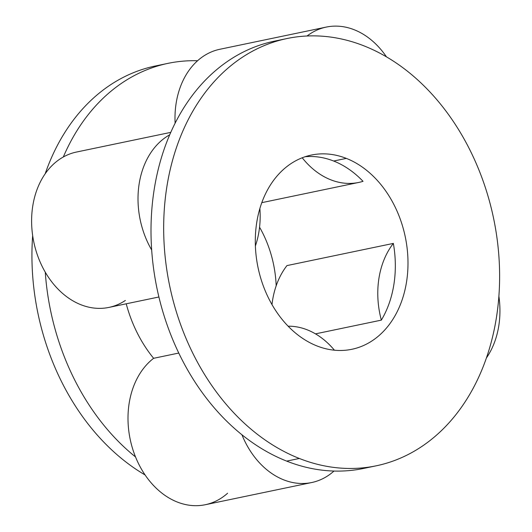 <?xml version="1.0" encoding="UTF-8"?>
<svg xmlns="http://www.w3.org/2000/svg" width="532" height="532" viewBox="0 0 532 532"><rect width="100%" height="100%" fill="white"/><g stroke="black" fill="none" stroke-linecap="round" stroke-linejoin="round"><path stroke-width="0.8" d="M161.721 64.838A218.246 165.445 78.2 0 0 45.167 173.804A218.246 165.445 -101.8 0 1 155.351 65.995L168.019 63.355A218.246 165.445 78.2 0 0 63.315 156.987A79.361 60.163 -101.8 0 1 76.488 152.039L170.765 132.375M32.665 235.59A218.246 165.445 78.2 0 0 145.096 474.963A218.246 165.445 -101.8 0 1 32.665 235.59M259.569 227.217A99.205 75.205 -101.8 0 1 276.175 285.837A99.205 75.205 -101.8 0 0 259.569 227.217M305.129 156.734A99.205 75.205 -101.8 0 1 333.664 161.03L346.325 158.39A99.205 75.205 78.2 0 0 311.386 155.051A99.205 75.205 78.2 0 0 255.347 244.88A99.205 75.205 78.2 0 0 316.959 345.94A99.205 75.205 78.2 0 0 351.898 349.278A99.205 75.205 78.2 0 0 407.944 259.456A99.205 75.205 78.2 0 0 346.325 158.39L333.664 161.03A99.205 75.205 -101.8 0 1 363.03 181.326A99.205 75.205 78.2 0 0 333.664 161.03A99.205 75.205 78.2 0 0 305.129 156.734M255.38 245.97A79.361 60.163 78.2 0 0 259.875 208.524A79.361 60.163 78.2 0 1 255.38 245.97M158.902 296.989L108.894 307.416A79.361 60.163 -101.8 0 1 45.273 272.191A79.361 60.163 -101.8 0 1 63.315 156.987A79.361 60.163 78.2 0 0 45.273 272.191A218.246 165.445 78.2 0 0 135.527 456.948A79.361 60.163 78.2 0 0 227.583 493.244M280.783 40.006A218.246 165.445 78.2 0 0 169.715 134.796A79.361 60.163 78.2 0 0 151.673 250A218.246 165.445 -101.8 0 1 169.715 134.796A218.246 165.445 -101.8 0 1 274.419 41.163L287.087 38.517A218.246 165.445 78.2 0 0 163.783 236.128A218.246 165.445 78.2 0 0 299.336 458.471L286.668 461.111A218.246 165.445 -101.8 0 1 241.927 434.757A79.361 60.163 78.2 0 0 311.685 482.537A79.361 60.163 78.2 0 0 333.983 471.053A218.246 165.445 -101.8 0 1 286.668 461.111A218.246 165.445 -101.8 0 1 241.927 434.757A79.361 60.163 78.2 0 0 333.983 471.053A218.246 165.445 78.2 0 0 369.833 466.97M63.315 156.987A218.246 165.445 78.2 0 1 197.572 60.754A79.361 60.163 -101.8 0 0 175.114 123.198A79.361 60.163 -101.8 0 1 197.572 60.754A218.246 165.445 78.2 0 0 168.019 63.355M381.344 320.124L315.483 333.863L381.344 320.124A99.205 75.205 78.2 0 0 393.354 243.403A99.205 75.205 -101.8 0 1 381.344 320.124A79.361 60.163 78.2 0 1 393.354 243.403A79.361 60.163 78.2 0 0 381.344 320.124M286.954 265.594L393.354 243.403L286.954 265.594A79.361 60.163 78.2 0 0 271.985 304.583A79.361 60.163 -101.8 0 1 286.954 265.594M334.415 350.202A79.361 60.163 78.2 0 0 288.118 326.196A79.361 60.163 78.2 0 1 334.415 350.202M311.685 482.537L205.286 504.728A79.361 60.163 -101.8 0 1 135.527 456.948A79.361 60.163 -101.8 0 1 153.628 358.302L178.765 353.055L153.628 358.302A119.042 90.24 -101.8 0 1 126.224 303.805A119.042 90.24 -101.8 0 0 153.628 358.302A79.361 60.163 -101.8 0 0 135.527 456.948A218.246 165.445 78.2 0 1 45.273 272.191A79.361 60.163 -101.8 0 0 125.372 300.454M241.927 434.757A218.246 165.445 -101.8 0 1 151.673 250A218.246 165.445 78.2 0 0 241.927 434.757M376.204 465.813L363.536 468.453A218.246 165.445 -101.8 0 1 333.983 471.053A218.246 165.445 -101.8 0 1 286.668 461.111L299.336 458.471A218.246 165.445 78.2 0 0 376.204 465.813A218.246 165.445 78.2 0 0 499.501 268.201A218.246 165.445 78.2 0 0 363.948 45.858A218.246 165.445 78.2 0 0 287.087 38.517M302.223 157.785A79.361 60.163 78.2 0 0 358.674 182.456A79.361 60.163 78.2 0 0 363.03 181.326A79.361 60.163 78.2 0 1 302.223 157.785M197.572 60.754A79.361 60.163 -101.8 0 1 219.869 49.27L326.269 27.079A79.361 60.163 78.2 0 0 307.057 35.996A79.361 60.163 78.2 0 1 386.458 56.844A79.361 60.163 78.2 0 0 326.269 27.079M486.388 358.003A79.361 60.163 78.2 0 0 498.89 296.218A79.361 60.163 78.2 0 1 486.388 358.003M363.948 45.858A218.246 165.445 78.2 0 0 166.802 187.171A218.246 165.445 78.2 0 0 299.336 458.471A218.246 165.445 78.2 0 0 496.482 317.158A218.246 165.445 78.2 0 0 363.948 45.858M346.325 158.39A99.205 75.205 -101.8 0 1 406.574 281.707A99.205 75.205 -101.8 0 1 316.959 345.94A99.205 75.205 -101.8 0 1 256.717 222.622A99.205 75.205 -101.8 0 1 346.325 158.39M151.673 250A218.246 165.445 -101.8 0 1 169.715 134.796A79.361 60.163 78.2 0 0 151.673 250M358.674 182.456L261.804 202.659"/></g></svg>
